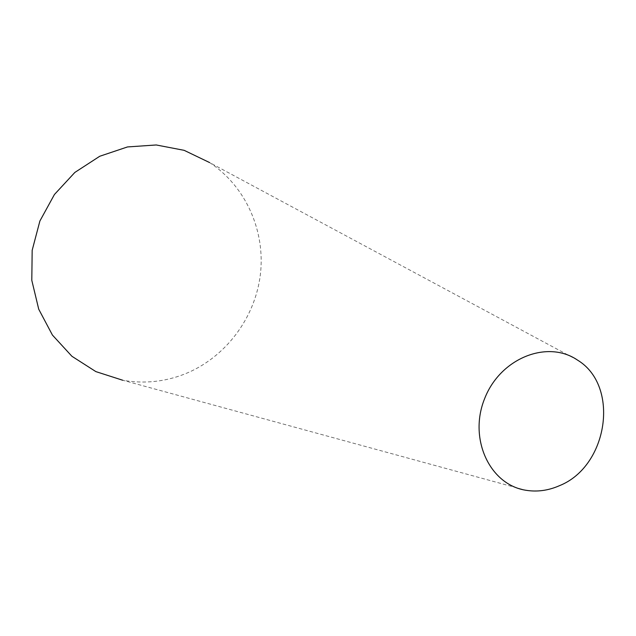 <?xml version="1.0" encoding="UTF-8"?>
<svg xmlns="http://www.w3.org/2000/svg" width="636" height="636" viewBox="0 0 636 636"><rect width="100%" height="100%" fill="white"/><g stroke="black" fill="none" stroke-linecap="round" stroke-linejoin="round"><path stroke-width="0.48" stroke-dasharray="3.18 2.39" d="M577.575 360.143L209.586 162.562C245.894 186.324 265.649 231.258 260.331 274.911C254.925 318.572 225.025 358.004 184.567 374.079C164.478 381.902 143.871 383.961 122.74 380.249L525.678 490.229"/><path stroke-width="0.95" d="M559.577 485.634C548.375 490.587 537.078 492.121 525.678 490.229C489.553 484.568 468.303 438.498 484.688 398.478C500.349 358.171 547.469 339.385 577.575 360.143C620.068 385.806 608.111 466.228 559.577 485.634M122.74 380.249L95.877 371.615L71.916 356.279L52.43 335.069L38.732 309.223L31.8 280.341L32.174 250.29L39.885 221.026L54.434 194.497L74.849 172.436L99.757 156.257L127.486 146.94L156.225 144.968L184.154 150.334L209.586 162.562"/></g></svg>
